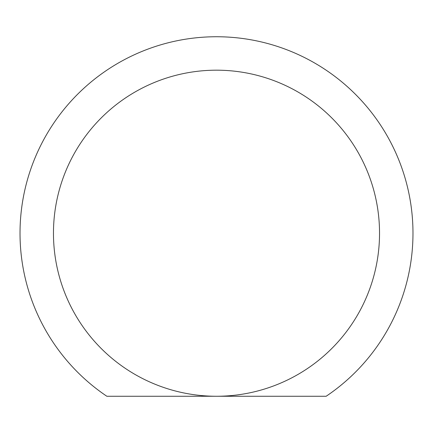 <?xml version="1.0" encoding="UTF-8"?>
<svg xmlns="http://www.w3.org/2000/svg" width="433" height="433" viewBox="0 0 433 433"><rect width="100%" height="100%" fill="white"/><g stroke="black" fill="none" stroke-linecap="round" stroke-linejoin="round"><path stroke-width="0.65" d="M216.5 70.184A163.035 163.035 0 0 0 53.465 233.219A163.035 163.035 0 0 0 216.5 396.26L106.848 396.26A196.479 196.479 0 0 1 68.912 103.525A196.479 196.479 0 0 1 364.088 103.525A196.479 196.479 0 0 1 326.152 396.26L216.5 396.26A163.035 163.035 0 0 0 379.535 233.219A163.035 163.035 0 0 0 216.5 70.184A163.035 163.035 0 0 1 379.535 233.219A163.035 163.035 0 0 1 216.5 396.26"/></g></svg>
